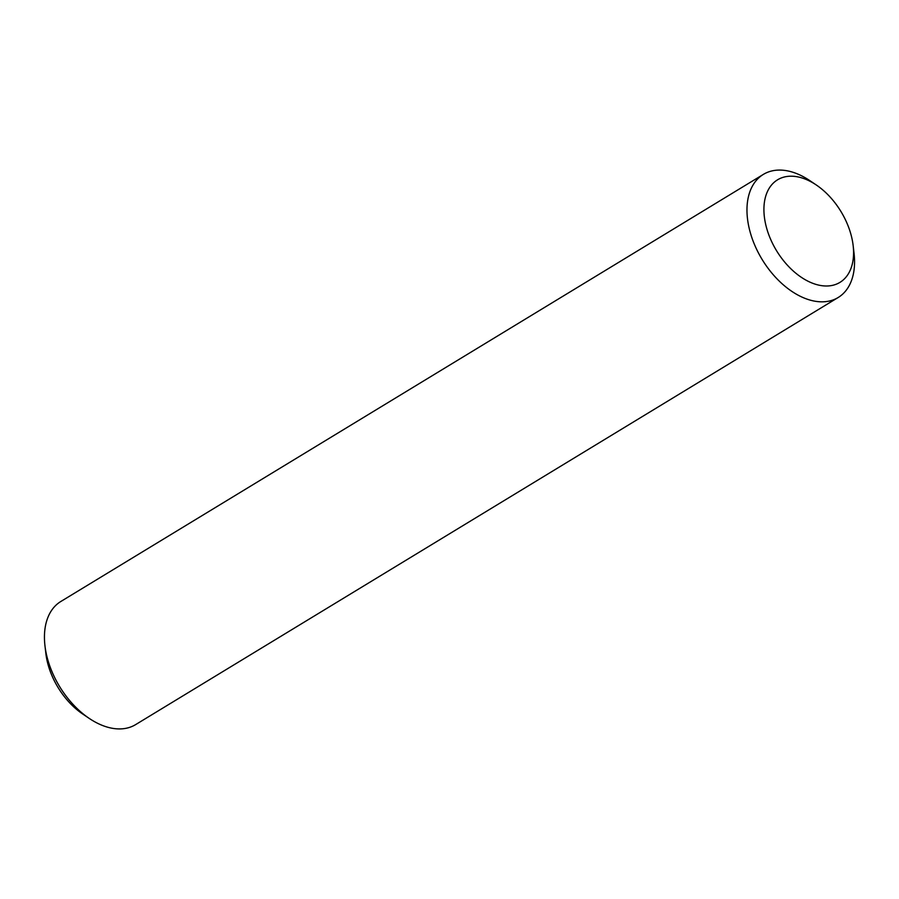 <?xml version="1.0" encoding="UTF-8"?>
<svg xmlns="http://www.w3.org/2000/svg" width="899" height="899" viewBox="0 0 899 899"><rect width="100%" height="100%" fill="white"/><g stroke="black" fill="none" stroke-linecap="round" stroke-linejoin="round"><path stroke-width="1.35" d="M843.745 216.434A60.019 37.691 58.7 0 0 816.314 185.003A60.019 37.691 58.7 0 0 764.015 206.141A60.019 37.691 58.7 0 0 810.314 282.297A60.019 37.691 58.7 0 0 853.151 245.596A60.019 37.691 58.7 0 0 843.745 216.434M816.314 185.003L809.842 180.643A72.032 45.231 58.7 0 0 763.341 174.406A72.032 45.231 58.7 0 0 762.116 259.451A72.032 45.231 58.7 0 0 838.183 297.502A72.032 45.231 58.7 0 0 854.05 253.349L853.151 245.596M763.341 174.406L60.817 601.498A72.032 45.231 58.7 0 0 44.95 645.651L45.849 653.404A60.019 37.691 58.7 0 0 82.686 713.997L89.158 718.357A72.032 45.231 58.7 0 0 135.659 724.594L838.183 297.502M44.95 645.651A72.032 45.231 58.7 0 0 89.158 718.357"/></g></svg>
